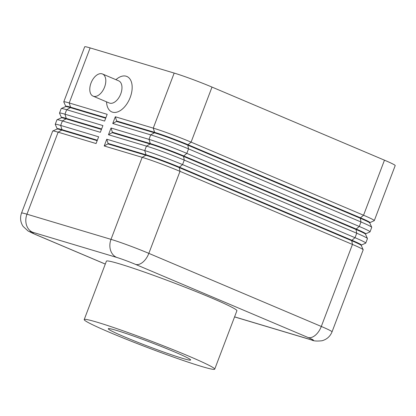 <?xml version="1.0" encoding="UTF-8"?>
<svg xmlns="http://www.w3.org/2000/svg" width="416" height="416" viewBox="0 0 416 416"><rect width="100%" height="100%" fill="white"/><g stroke="black" fill="none" stroke-linecap="round" stroke-linejoin="round"><path stroke-width="0.62" d="M105.7 118.206L70.366 107.63A25.516 1.336 -159.2 0 0 65.738 106.558M61.417 108.498A28.886 1.513 20.8 0 1 66.654 109.71L104.614 121.072L107.172 114.327L69.217 102.965A28.886 1.513 -159.2 0 0 63.773 101.847L84.687 46.795M65.749 106.293A25.516 1.336 20.8 0 1 70.538 107.177L69.217 102.965L90.126 47.913A28.886 1.513 -159.2 0 0 84.76 46.732M101.436 129.444L66.097 118.862A25.516 1.336 -159.2 0 0 61.474 117.796M57.153 119.73A28.886 1.513 20.8 0 1 62.39 120.942L100.344 132.304L102.908 125.564L64.948 114.202A28.886 1.513 -159.2 0 0 59.504 113.084L61.209 108.586M61.48 117.53A25.516 1.336 20.8 0 1 66.269 118.414L101.603 128.991M52.884 130.967A28.886 1.513 20.8 0 1 58.12 132.179L96.08 143.541L98.639 136.802L60.679 125.44A28.886 1.513 -159.2 0 0 55.234 124.316L56.945 119.824M97.167 140.676L61.828 130.099A25.516 1.336 -159.2 0 0 57.205 129.028M57.216 128.768A25.516 1.336 20.8 0 1 62 129.652L97.339 140.228M395.2 165.568L374.286 220.62A28.886 1.513 -159.2 0 0 363.553 215.233L191.09 142.132A28.886 1.513 -159.2 0 0 153.265 128.128L115.31 116.766L116.631 120.978L116.459 121.425L154.414 132.787A25.516 1.336 20.8 0 1 187.829 145.163L360.292 218.26A25.516 1.336 20.8 0 1 369.762 222.94L371.717 227.271M115.31 116.766L112.746 123.505L150.706 134.867A28.886 1.513 20.8 0 1 188.531 148.876L360.994 221.972A28.886 1.513 20.8 0 1 371.722 227.37L370.022 231.852A28.886 1.513 -159.2 0 0 359.284 226.465L186.826 153.369A28.886 1.513 -159.2 0 0 149.001 139.36L111.041 127.998L112.362 132.21L112.19 132.662L150.15 144.024A25.516 1.336 20.8 0 1 183.56 156.395L356.023 229.492A25.516 1.336 20.8 0 1 365.498 234.177L367.448 238.508M395.127 165.63A28.886 1.513 -159.2 0 0 384.467 160.181L363.553 215.233L360.459 217.807L188.001 144.711A25.516 1.336 -159.2 0 0 154.586 132.34L116.631 120.978M188.001 144.711L191.09 142.132L212.004 87.079A28.886 1.513 -159.2 0 0 174.179 73.076L153.265 128.128L154.586 132.34M374.223 220.678L369.886 222.622A25.516 1.336 -159.2 0 0 360.459 217.807M111.041 127.998L108.477 134.742L146.437 146.104A28.886 1.513 20.8 0 1 184.262 160.108L356.725 233.21A28.886 1.513 20.8 0 1 367.458 238.597L365.752 243.09M365.758 243.069A28.886 1.513 -159.2 0 0 355.02 237.702L182.556 164.606A28.886 1.513 -159.2 0 0 144.732 150.597L106.772 139.235L108.092 143.447L107.921 143.894L145.881 155.256A25.516 1.336 20.8 0 1 179.291 167.632L351.754 240.729A25.516 1.336 20.8 0 1 361.228 245.409L363.184 249.74M107.921 143.894L104.213 145.974L142.168 157.336A28.886 1.513 20.8 0 1 179.998 171.345L352.456 244.442A28.886 1.513 20.8 0 1 363.184 249.839L332.036 331.848A28.886 1.513 -159.2 0 0 321.303 326.461A14.44 8.455 113 0 1 308.048 337.506A14.44 0.754 20.8 0 1 310.69 339.643L234.582 316.857M369.954 231.915L365.617 233.854A25.516 1.336 -159.2 0 0 356.195 229.044L183.732 155.948A25.516 1.336 -159.2 0 0 150.316 143.572L112.362 132.21M365.685 243.147L361.348 245.092A25.516 1.336 -159.2 0 0 351.926 240.282L179.462 167.18A25.516 1.336 -159.2 0 0 146.052 154.809L108.092 143.447M97.365 322.286A69.805 3.656 20.8 0 1 172.006 349.237A69.805 3.656 20.8 0 1 214.62 369.268A69.805 3.656 20.8 0 1 201.562 366.449A69.805 3.656 20.8 0 1 129.152 340.392A69.805 3.656 20.8 0 1 84.204 319.706A69.805 3.656 20.8 0 1 97.365 322.286M116.589 330.434A44.049 2.304 -159.2 0 0 108.352 328.65A44.049 2.304 -159.2 0 0 135.221 341.286A44.049 2.304 -159.2 0 0 182.338 358.301A44.049 2.304 -159.2 0 0 190.642 359.928A44.049 2.304 -159.2 0 0 162.261 346.871A44.049 2.304 -159.2 0 0 116.589 330.434M236.808 310.846A69.805 3.656 -159.2 0 0 194.199 290.815A69.805 3.656 -159.2 0 0 119.558 263.864A69.805 3.656 -159.2 0 0 106.397 261.284M91.016 83.034A12.033 7.046 113 0 1 102.232 73.882A12.033 7.046 113 0 1 104.572 87.09A12.033 7.046 113 0 1 92.872 96.039A12.033 7.046 113 0 1 91.016 83.034M102.487 73.98L118.659 80.834A12.033 7.046 113 0 1 120.739 93.943A12.033 7.046 113 0 1 109.694 103.152M115.887 79.659L117.047 78.759A19.256 11.274 113 0 1 126.178 76.222A19.256 11.274 113 0 1 130.198 97.448A19.256 11.274 113 0 1 112.523 112.174A19.256 11.274 113 0 1 106.652 103.267L106.491 101.821M105.3 264.061L35.266 234.38A14.44 0.754 20.8 0 1 32.62 232.248A14.44 11.684 -73.3 0 1 26.962 214.198A28.886 1.513 -159.2 0 0 21.518 213.075C19.88 217.776 20.405 222.217 23.104 226.403L28.064 231L34.752 234.198L105.29 264.092M32.62 232.248L116.672 257.405A14.44 0.754 20.8 0 1 135.585 264.41A14.44 8.455 -67 0 0 148.84 253.365A28.886 1.513 -159.2 0 0 111.015 239.356L26.962 214.198L58.12 132.179L61.828 130.099M90.126 47.913L174.179 73.076M212.004 87.079L384.467 160.181M106.772 139.235L104.213 145.974M112.19 132.662L108.477 134.742M116.459 121.425L112.746 123.505M70.538 107.177L105.872 117.754M66.269 118.414L64.948 114.202L66.654 109.71L70.366 107.63M62 129.652L60.679 125.44L62.39 120.942L66.097 118.862M187.829 145.163L188.531 148.876L186.826 153.369L183.732 155.948M154.414 132.787L150.706 134.867L149.001 139.36L150.316 143.572M360.292 218.26L360.994 221.972L359.284 226.465L356.195 229.044M356.023 229.492L356.725 233.21L355.02 237.702L351.926 240.282M179.462 167.18L182.556 164.606L184.262 160.108L183.56 156.395M150.15 144.024L146.437 146.104L144.732 150.597L146.052 154.809M351.754 240.729L352.456 244.442L321.303 326.461L148.84 253.365L179.998 171.345L179.291 167.632M145.881 155.256L142.168 157.336L111.015 239.356A14.44 11.684 -73.3 0 0 116.672 257.405M135.585 264.41L308.048 337.506M34.798 234.213A14.44 8.455 113 0 1 32.328 232.118M65.614 106.584L61.277 108.529M65.733 106.267L63.783 101.936M61.344 117.822L57.008 119.761M61.469 117.504L59.514 113.173M52.676 131.061L21.518 213.075M57.08 129.059L52.738 130.998M57.2 128.736L55.245 124.405M234.562 316.914L311.672 339.997C313.518 341.052 316.976 341.302 322.041 340.751C326.82 339.409 330.148 336.44 332.036 331.848M214.718 369.153L236.912 310.731M361.405 245.04L361.234 245.487M365.674 233.802L365.503 234.255M369.944 222.57L369.772 223.018M57.19 128.658L57.023 129.111M61.459 117.426L61.287 117.874M65.728 106.189L65.556 106.642M106.402 261.154L84.209 319.582M109.262 102.996L93.096 96.143"/></g></svg>
